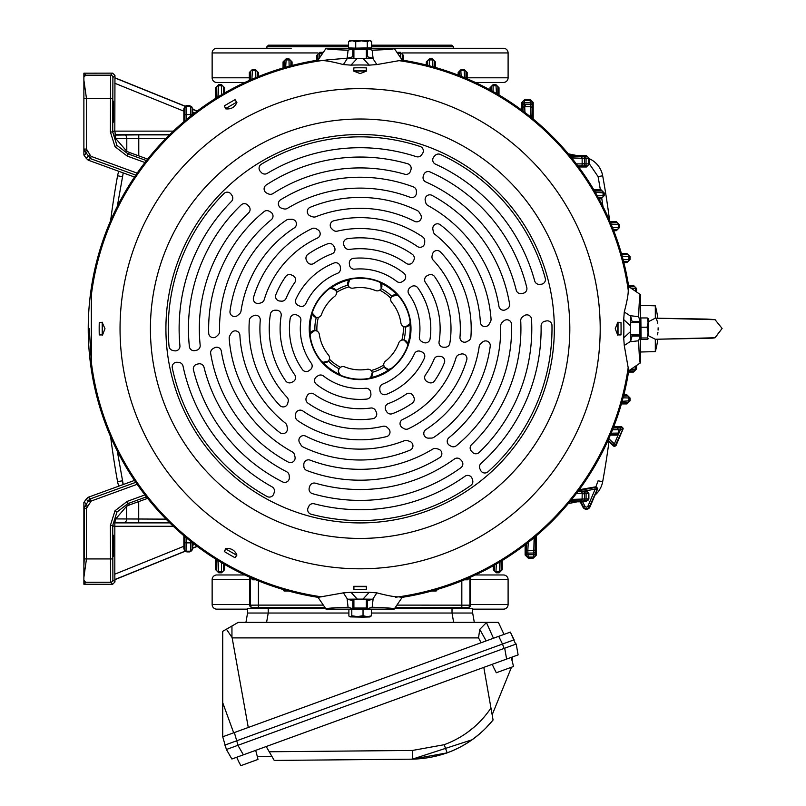 <?xml version="1.0" encoding="UTF-8"?>
<svg xmlns="http://www.w3.org/2000/svg" width="806" height="806" viewBox="0 0 806 806"><rect width="100%" height="100%" fill="white"/><g stroke="black" fill="none" stroke-linecap="round" stroke-linejoin="round"><path stroke-width="1.21" d="M503.448 574.97L475.379 574.97L503.448 574.97A4.665 4.665 0 0 1 508.102 579.635L508.102 604.49A4.665 4.665 0 0 1 503.448 609.155L472.669 609.155M216.794 574.97L244.863 574.97L216.794 574.97A4.665 4.665 0 0 0 212.139 579.635L212.139 604.49A4.665 4.665 0 0 0 216.794 609.155L247.573 609.155M503.448 48.289L394.144 48.289L503.448 48.289A4.665 4.665 0 0 1 508.102 52.944L508.102 77.809A4.665 4.665 0 0 1 503.448 82.464L475.379 82.464M249.346 77.809L212.139 77.809A4.665 4.665 0 0 0 216.794 82.464L244.863 82.464M261.607 48.289L216.794 48.289A4.665 4.665 0 0 0 212.139 52.944L212.139 77.809M453.345 48.289L453.345 46.728L451.783 45.176L371.677 45.176M321.836 60.591L324.556 60.218M325.785 60.057L347.315 58.173M343.376 592.863L350.983 592.299L357.26 599.1L347.507 599.211L343.376 592.863L318.027 597.337A271.894 271.894 0 0 1 318.027 60.107L317.917 54.989L316.778 55.392L319.881 52.289L319.478 57.317M111.067 440.167L111.218 441.275M111.208 441.255L111.309 441.97M429.034 48.289L458.634 48.289M216.794 48.289L291.208 48.289M266.897 48.289L266.897 46.728L268.458 45.176L348.565 45.176M398.406 596.853L395.524 597.246M91.34 362.116L89.275 328.717M112.518 439.069L111.349 442.282M608.893 442.313L608.963 441.799A854.511 854.511 0 0 1 602.676 481.666A854.511 854.511 0 0 0 608.963 441.799M609.175 217.267L608.933 215.474M111.349 215.131L110.634 220.653A854.511 854.511 0 0 1 117.565 175.779A854.511 854.511 0 0 0 110.634 220.653M594.979 495.126A23.303 23.303 0 0 0 602.676 481.666A23.303 23.303 0 0 1 594.979 495.126M602.969 206.457L601.82 198.75M600.389 189.823L598.092 176.615L602.676 175.779A23.303 23.303 0 0 0 589.508 158.792A23.303 23.303 0 0 1 602.676 175.779A854.511 854.511 0 0 1 609.608 220.653A854.511 854.511 0 0 0 602.676 175.779M577.308 155.639A1087.556 1087.556 0 0 0 568.321 153.845A1087.556 1087.556 0 0 1 577.308 155.639M118.845 171.325A23.303 23.303 0 0 0 117.565 175.779A23.303 23.303 0 0 1 118.845 171.325M123.227 172.917L117.273 206.457M117.273 450.977L123.227 484.527L122.149 480.829L117.565 481.666A23.303 23.303 0 0 0 118.845 486.119A23.303 23.303 0 0 1 117.565 481.666A854.511 854.511 0 0 1 110.634 436.792A854.511 854.511 0 0 0 117.565 481.666M568.321 503.589A1087.556 1087.556 0 0 0 577.308 501.795A1087.556 1087.556 0 0 1 568.321 503.589M113.062 122.129L113.062 101.213L113.062 122.129M113.062 556.221L113.062 535.305L113.062 556.221M113.575 556.221L113.575 535.305L113.575 556.221M113.575 122.129L113.575 101.213L113.575 122.129M144.939 162.52L127.257 156.092L115.026 146.702L110.392 132.003L112.719 132.003L114.815 130.532L114.956 75.472L112.628 73.144L83.884 73.195L83.884 80.106L86.464 98.493L86.464 149.08L90.494 155.649L88.237 156.233L86.151 158.208L83.884 155.024L83.884 91.652L83.884 148.737M83.884 80.106L83.884 91.652M137.151 484.305L91.179 501.04L86.464 508.354L83.884 508.697L83.884 502.42L86.151 499.236L88.237 501.211L90.383 498.854L135.781 482.331M83.884 508.697L83.884 584.239L112.628 584.3L114.956 581.962L114.956 579.635L185.068 551.304L183.859 548.765L184.473 549.642L184.574 536.343M110.392 132.003L110.573 75.19A2.327 2.327 45 0 1 112.9 77.527L112.719 132.003L116.941 145.372L128.053 153.896L146.44 160.596M112.628 584.3L110.573 582.244L110.392 525.441L115.026 510.732L127.257 501.352L128.053 503.538L116.941 512.072L112.719 525.441L112.9 579.917L114.956 581.962M86.836 507.488L85.184 505.846L88.237 501.211L90.494 501.795M86.464 508.354L86.464 558.941L84.247 558.941L84.247 508.354L85.184 505.846L83.884 507.075M90.494 155.649L91.179 156.394L90.383 158.591L85.184 151.599L84.247 149.08L86.464 149.08M86.836 149.946L85.184 151.599L83.884 150.369M87.783 506.551L84.358 501.937M84.358 155.498L87.783 150.893M134.491 480.426L88.146 497.292L86.151 499.236M134.491 177.018L88.146 160.152L86.151 158.208M114.815 130.532L115.711 138.521L126.794 151.296L129.857 152.646L128.053 153.896L127.257 156.092M146.44 496.849L128.053 503.538L129.857 504.798L126.623 506.228L115.711 518.913L114.835 522.348L114.815 574.174L183.859 546.287L183.859 548.765M470.432 577.227L470.432 606.041L468.105 608.379L394.849 608.379L472.669 608.379L472.669 613.034L474.311 622.363M397.519 605.115L469.898 605.165A2.327 2.327 149 0 1 467.571 607.502L395.665 607.452M249.81 606.041L250.344 605.165L258.414 605.115L258.414 607.452L252.671 607.502L252.137 608.379L249.81 606.041L249.81 577.227M469.878 577.469L467.54 579.796L466.946 579.202A2.327 2.327 -45 0 0 469.072 577.821M465.868 579.202L467.017 578.718M251.17 577.821A2.327 2.327 45 0 0 253.296 579.202L252.701 579.796L250.364 577.469M253.225 578.718L254.374 579.202M437.587 589.337L436.147 591.01L435.583 589.932M284.659 589.932L284.095 591.01L282.654 589.337M576.361 163.89L589.508 163.88L586.405 166.983L586.899 165.925L577.781 165.784M570.829 156.878L583.423 156.737A1.552 1.088 89.7 0 1 584.511 158.288L584.562 163.588L582.164 163.588L582.164 164.303A1.552 1.552 135 0 1 580.612 165.855L580.612 165.855A1.552 1.552 135 0 0 582.164 164.303L582.134 158.298L571.756 158.026M583.423 156.737L586.899 156.707L586.405 155.639L589.508 158.752L582.134 158.298A1.552 1.552 84.3 0 0 580.582 156.767M532.141 101.949L532.071 108.266A1.552 1.552 -174.4 0 0 530.55 106.714L530.086 99.329L533.199 102.433L530.58 100.387L524.474 100.387L524.948 112.487M530.811 117.082L530.55 106.714L524.535 106.674L525.169 106.674L525.169 104.306L530.55 104.357A1.552 1.098 -179.7 0 1 532.101 105.455M532.071 108.266L531.96 118.019M521.855 102.433L524.968 99.329L524.474 100.387A1.552 1.552 -45 0 0 522.913 101.949L521.855 102.433L521.855 110.16M523.054 111.057L522.983 108.226A1.552 1.552 -45 0 1 524.535 106.674A1.552 1.552 -45 0 0 522.983 108.226L522.953 105.405A1.552 1.098 -0.3 0 1 524.505 104.306L525.169 104.306M218.073 560.553L218.738 572.794L215.635 569.681L216.754 570.114L216.874 559.817M223.413 563.747L223.514 570.114A1.552 1.552 135 0 1 221.962 571.666L218.305 571.666A1.552 1.552 -135 0 1 216.754 570.114M223.514 570.114L224.642 569.681L221.539 572.794L221.529 562.638M192.03 542.055L192.1 549.642L192.795 548.785L189.682 551.898L190.538 551.193L190.468 541.189M496.355 564.019L495.952 571.655L499.599 571.666L502.279 569.681L499.176 572.794L499.811 561.983M501.04 561.238L501.161 570.114M494.4 570.104A1.552 1.552 -135 0 0 495.952 571.655L496.375 572.794L493.272 569.681L494.4 570.104L494.491 565.087M186.126 537.642L186.035 551.193L186.891 551.898L185.068 551.304M496.526 93.516L495.912 84.65L499.015 87.753L497.886 87.33L497.786 94.252M491.217 90.514L491.146 87.34A1.552 1.552 -45 0 1 492.698 85.789L496.335 85.779A1.552 1.552 45 0 1 497.886 87.33M491.146 87.34L490.008 87.753L493.111 84.65L493.04 91.531M464.599 77.708L464.065 69.387L467.168 72.49L466.029 72.077L465.939 78.263M461.143 76.288L460.851 70.525L458.161 72.49L461.264 69.387L460.851 70.525L464.478 70.525A1.552 1.552 45 0 1 466.029 72.077M459.37 75.593L459.299 72.077M432.681 66.686L432.207 58.778L435.321 61.891L434.182 61.478L434.091 67.079M427.523 65.316L427.452 61.478L426.303 61.891L429.417 58.778L429.235 65.76M400.763 57.317L400.36 52.289L403.463 55.392L402.325 54.989L402.234 60.107M289.132 66.253L288.961 58.778L292.074 61.891L290.926 61.478L290.845 65.8M284.296 67.613L284.196 61.468L283.057 61.891L286.17 58.778L285.687 67.21M255.341 77.829L255.25 69.387L258.353 72.49L257.225 72.077L257.134 77.084M250.585 79.865L250.475 72.066A1.552 1.552 -45 0 1 252.026 70.515L255.663 70.525A1.552 1.552 45 0 1 257.225 72.077M250.475 72.066L249.346 72.49L252.449 69.387L251.885 79.3M221.529 94.806L221.539 84.65L224.642 87.753L223.514 87.33L223.413 93.698M216.874 97.627L216.754 87.32A1.552 1.552 -45 0 1 218.305 85.768L221.962 85.779A1.552 1.552 45 0 1 223.514 87.33M216.754 87.32L215.635 87.753L218.738 84.65L218.073 96.881M190.468 116.255L190.538 106.241L189.682 105.546L192.795 108.649L192.1 107.792L192.03 115.379M192.1 107.792A1.552 1.552 45 0 0 190.538 106.241L186.035 106.241L183.859 108.679L185.068 106.13L186.891 105.546L186.035 106.241L186.126 119.792M631.521 369.36L636.549 368.957L633.445 372.07L635.41 369.37L635.41 366.921M628.73 286.604L633.859 286.513L633.445 285.374L636.549 288.477L631.521 288.074M623.078 259.613L630.06 259.431L626.957 262.534L627.36 261.386L623.522 261.315M621.758 254.756L627.37 254.666L626.957 253.527L630.06 256.63L622.151 256.157M612.55 227.705L619.451 227.574L616.348 230.687L616.761 229.549L613.255 229.468M610.575 222.909L616.761 222.809A1.552 1.552 45 0 1 618.323 224.36L618.313 227.987A1.552 1.552 135 0 1 616.761 229.549M616.761 222.809L616.348 221.67L619.451 224.783L611.139 224.239M597.306 195.798L604.188 195.727L601.085 198.83L601.498 197.702L598.324 197.631M594.586 191.052L601.508 190.951A1.552 1.552 45 0 1 603.059 192.503L603.059 196.14A1.552 1.552 135 0 1 601.498 197.702M601.508 190.951L601.085 189.823L604.188 192.926L595.322 192.312M623.522 396.129L627.36 396.048L626.957 394.91L630.06 398.013L623.078 397.832M622.151 401.277L630.06 400.814L626.957 403.917L627.37 402.778L621.758 402.688M595.251 465.233L594.193 467.047M571.756 499.408L588.884 498.843L586.556 501.171L570.829 500.556M586.899 500.738A1.552 1.552 135 0 0 588.451 499.186L588.451 493.07L586.556 491.086L588.884 493.413L584.531 493.101L584.531 493.766L582.164 493.766L582.123 499.146A1.552 1.552 95.6 0 1 580.582 500.667M526.207 553.581L526.247 549.208A1.552 1.552 10.4 0 0 527.809 550.76L528.222 558.105L525.119 555.002L526.177 555.495L526.207 553.581A1.552 1.098 0.3 0 0 527.759 554.679L533.824 554.679L533.834 550.659A1.552 1.552 -3.5 0 0 535.335 549.108L535.396 555.495L536.464 555.002L533.35 558.105L533.824 554.679A1.552 1.098 -0.3 0 0 535.375 553.581M535.214 536.725L535.335 549.108M528.273 542.378L527.809 550.76L533.834 550.659L534.106 537.652M616.761 434.635L618.827 432.812L616.499 435.139L616.761 434.635L610.575 434.535M611.139 433.205L618.323 433.074L618.313 429.447L616.509 427.371L618.827 429.709L612.55 429.739M613.255 427.966L616.761 427.895M583.433 491.549A1.552 1.098 -90.3 0 1 584.531 493.101L582.164 493.141A1.552 1.552 -135 0 0 580.612 491.579L586.899 491.519M577.781 491.65L580.612 491.579A1.552 1.552 -135 0 1 582.164 493.141L582.164 493.766L582.164 493.141L576.361 493.544M115.711 518.913L166.046 519.135M166.046 138.3L115.711 138.521M613.719 426.757L621.658 426.757L623.209 428.308L615.804 444.479A1.552 1.552 168 0 1 613.316 445.013L608.117 440.167M607.855 440.761L613.537 446.071L614.605 446.484L616.036 445.537L623.088 428.913M616.036 445.537L615.804 444.479L614.374 443.874L613.316 445.013L613.537 446.071M616.509 427.371L620.721 427.371A1.552 1.552 -123.5 0 1 622.151 429.538L618.696 428.923M579.202 489.736L595.916 486.794L597.74 488.325L589.418 506.662A3.264 3.264 0 0 1 583.494 506.873L580.592 501.181L582.335 501.171L584.884 506.168A1.713 1.713 0 0 0 587.987 506.057L595.171 489.131L584.088 491.086L578.214 491.076M578.678 490.461L594.899 487.6A1.552 1.552 -128.5 0 1 596.601 489.736L595.171 489.131L594.899 487.6L595.916 486.794M185.007 551.183L114.865 579.524L114.815 574.174M183.859 108.679L183.859 121.696M463.541 579.786L467.54 579.796M252.701 579.796L256.701 579.786M584.531 493.766L584.481 499.146A1.552 1.098 90.3 0 1 583.383 500.707M535.365 551.898A1.552 1.098 -0.3 0 1 533.814 552.997L527.769 553.118A1.552 1.098 0.3 0 1 526.207 552.019M114.835 135.086L138.773 134.884L138.773 155.87L129.857 152.646M129.857 504.798L147.629 498.35M192.664 114.512L192.725 109.404L197.057 111.147M197.057 546.287L192.725 548.04L192.664 542.922M627.37 254.666A1.552 1.552 45 0 1 628.922 256.217L628.922 259.834A1.552 1.552 135 0 1 627.36 261.386M627.36 396.048A1.552 1.552 45 0 1 628.922 397.6L628.922 401.227A1.552 1.552 135 0 1 627.37 402.778M284.196 61.468A1.552 1.552 -45 0 1 285.747 59.916L289.374 59.926A1.552 1.552 45 0 1 290.926 61.478M427.452 61.478A1.552 1.552 -45 0 1 429.004 59.926L432.62 59.916A1.552 1.552 45 0 1 434.182 61.478M286.362 590.415L284.679 590.415A1.552 1.552 45 0 1 283.279 589.529M436.963 589.529A1.552 1.552 -45 0 1 435.562 590.415L433.88 590.415M595.402 465.314L595.563 464.699M588.884 493.413L588.884 498.843M586.556 501.171L582.335 501.171M584.088 491.086L586.556 491.086M597.609 488.93L589.982 506.903A3.889 3.889 0 0 1 582.95 507.155L580.219 501.795L569.812 501.795M580.592 501.181L580.219 501.795M138.773 155.87L147.629 159.094M192.795 108.649L192.725 109.404M192.795 109.253L197.208 111.037M192.725 548.04L192.795 548.785M197.208 546.397L192.795 548.181M114.956 77.809L185.068 106.13M183.859 546.287L183.859 535.738M186.891 105.546L189.682 105.546M189.682 551.898L186.891 551.898M431.754 591.01L436.147 591.01M284.095 591.01L288.488 591.01M245.931 622.363L247.573 613.034L247.573 608.379L325.392 608.379L252.137 608.379M533.35 558.105L528.222 558.105M589.508 158.752L589.508 163.88M524.968 99.329L530.086 99.329M610.323 435.139L616.499 435.139M630.06 398.013L630.06 400.814M623.834 394.91L626.957 394.91M626.957 403.917L621.406 403.917M636.549 366.166L636.549 368.957M633.445 372.07L628.539 372.07M319.881 52.289L322.682 52.289M316.778 60.309L316.778 55.392M286.17 58.778L288.961 58.778M283.057 67.976L283.057 61.891M292.074 61.891L292.074 65.477M499.176 572.794L496.375 572.794M502.279 560.482L502.279 569.681M493.272 569.681L493.272 565.782M221.539 572.794L218.738 572.794M224.642 564.452L224.642 569.681M215.635 569.681L215.635 559.042M218.738 84.65L221.539 84.65M215.635 98.403L215.635 87.753M224.642 87.753L224.642 92.982M252.449 69.387L255.25 69.387M249.346 80.419L249.346 72.49M258.353 72.49L258.353 76.59M533.199 102.433L533.199 119.026M569.812 155.639L586.405 155.639M586.405 166.983L578.678 166.983M461.264 69.387L464.065 69.387M458.161 75.119L458.161 72.49M467.168 72.49L467.168 78.787M536.464 535.668L536.464 555.002M525.119 555.002L525.119 544.826M429.417 58.778L432.207 58.778M426.303 65.004L426.303 61.891M435.321 61.891L435.321 67.432M397.56 52.289L400.36 52.289M403.463 55.392L403.463 60.309M493.111 84.65L495.912 84.65M499.015 87.753L499.015 94.987M490.008 89.859L490.008 87.753M604.188 192.926L604.188 195.727M601.085 198.83L598.979 198.83M593.861 189.823L601.085 189.823M619.451 224.783L619.451 227.574M616.348 230.687L613.719 230.687M610.051 221.67L616.348 221.67M630.06 256.63L630.06 259.431M621.406 253.527L626.957 253.527M626.957 262.534L623.834 262.534M636.549 288.477L636.549 291.278M628.539 285.374L633.445 285.374M618.827 432.812L618.827 429.709M83.884 580.189L85.607 582.244L84.378 584.3M112.719 558.941L86.464 558.941L83.884 577.338M84.378 73.144L85.607 75.19L83.915 77.205A2.327 1.985 -135.9 0 0 83.884 77.195M83.884 75.986L83.965 75.875A2.327 2.327 0 0 1 85.607 75.19L110.573 75.19L112.628 73.144M714.912 337.795L722.116 328.445L715.033 319.67M706.509 319.075L657.777 318.229A85.92 85.92 0 0 0 655.318 305.817L655.318 318.169L648.467 321.695M711.94 338.177L657.777 339.215A85.92 85.92 0 0 1 655.318 351.618L655.318 339.266L715.113 337.754L722.116 328.445M656.396 319.025L657.303 321.372M657.353 321.554L657.736 323.508M658.099 327.79L658.109 328.505M658.099 329.231L658.079 330.097M657.938 332.304L657.585 334.812M648.467 335.749L655.318 339.266M392.794 295.47A4.665 4.665 0 0 0 391.776 296.366L397.277 295.137L398.91 296.396A4.665 4.665 0 0 0 392.905 295.399M348.394 286.07A4.665 4.665 0 0 0 353.109 288.145A41.177 41.177 0 0 1 375.505 290.533A4.665 4.665 0 0 0 379.717 290.16L381.208 288.669A45.267 45.267 0 0 1 391.776 296.366A4.665 4.665 0 0 0 391.484 296.749M391.192 297.233A4.665 4.665 0 0 0 391.746 302.361A41.177 41.177 0 0 1 400.884 322.944A4.665 4.665 0 0 0 403.786 326.632M404.138 326.752A4.665 4.665 0 0 0 405.358 326.954A45.267 45.267 0 0 1 403.967 339.961L401.862 340.061A4.665 4.665 0 0 0 398.758 342.933A41.177 41.177 0 0 1 385.5 361.138A4.665 4.665 0 0 0 383.878 366.025M405.499 326.954A4.665 4.665 0 0 0 410.113 321.644L409.942 323.7L405.499 326.954L403.312 326.41A43.252 43.252 0 0 1 401.862 340.061A4.665 4.665 0 0 1 402.929 339.89M317.131 317.554A4.665 4.665 0 0 0 321.483 314.501A41.177 41.177 0 0 1 334.742 296.306A4.665 4.665 0 0 0 336.525 292.467L335.971 290.432A45.267 45.267 0 0 1 347.93 285.123L349.623 279.753L351.527 278.967A4.665 4.665 0 0 0 348.121 285.576M391.776 296.366L390.809 298.24A43.252 43.252 0 0 0 379.717 290.16A4.665 4.665 0 0 0 380.14 289.858M381.208 288.669A4.665 4.665 0 0 0 378.991 281.888L380.684 283.057L381.208 288.669M329.05 360.201A4.665 4.665 0 0 0 328.495 355.073A41.177 41.177 0 0 1 319.357 334.49A4.665 4.665 0 0 0 316.929 331.024L314.884 330.48A45.267 45.267 0 0 1 316.274 317.483L312.466 313.333L312.728 311.287A4.665 4.665 0 0 0 316.758 317.544M347.93 285.123L349.069 286.896A43.252 43.252 0 0 0 336.525 292.467A4.665 4.665 0 0 0 336.364 291.409M335.971 290.432A4.665 4.665 0 0 0 328.999 288.961L330.863 288.085L335.971 290.432M327.448 361.965A4.665 4.665 0 0 0 328.465 361.078L322.964 362.297L321.332 361.048A4.665 4.665 0 0 0 325.946 362.599M325.967 362.599A4.665 4.665 0 0 0 327.337 362.045M371.848 371.375A4.665 4.665 0 0 0 367.133 369.289A41.177 41.177 0 0 1 344.736 366.911A4.665 4.665 0 0 0 340.525 367.284L339.034 368.775A45.267 45.267 0 0 1 328.465 361.078A4.665 4.665 0 0 0 328.757 360.685M316.274 317.483L318.38 317.383A43.252 43.252 0 0 0 316.929 331.024A4.665 4.665 0 0 0 316.456 330.813M316.103 330.692A4.665 4.665 0 0 0 310.129 335.8L310.3 333.744L314.884 330.48M372.312 372.312L371.173 370.538A43.252 43.252 0 0 0 383.716 364.977L384.271 367.012A45.267 45.267 0 0 1 372.312 372.312L370.619 377.682L368.715 378.477A4.665 4.665 0 0 0 372.13 371.858M328.465 361.078L329.432 359.204A43.252 43.252 0 0 0 340.525 367.284A4.665 4.665 0 0 0 340.102 367.576M339.034 368.775A4.665 4.665 0 0 0 341.25 375.556L339.558 374.377L338.329 371.234L339.034 368.775M403.967 339.961L407.776 344.102L407.514 346.147A4.665 4.665 0 0 0 406.556 341.371M406.536 341.351A4.665 4.665 0 0 0 403.484 339.89M384.271 367.012A4.665 4.665 0 0 0 391.253 368.473L388.371 369.47L384.271 367.012M389.379 369.36A50.073 50.073 0 0 1 370.619 377.682M339.558 374.377A50.073 50.073 0 0 1 322.964 362.297M310.3 333.744A50.073 50.073 0 0 1 312.466 313.333M330.863 288.085A50.073 50.073 0 0 1 349.623 279.753M409.942 323.7A50.073 50.073 0 0 1 407.776 344.102M380.684 283.057A50.073 50.073 0 0 1 397.277 295.137M360.121 277.838A50.879 50.879 0 0 1 411 328.717A50.879 50.879 0 0 1 360.121 379.606A50.879 50.879 0 0 1 309.242 328.717A50.879 50.879 0 0 1 360.121 277.838M368.715 378.477A50.496 50.496 0 0 1 341.25 375.556M407.514 346.147A50.496 50.496 0 0 1 391.253 368.473M398.91 296.396A50.496 50.496 0 0 1 410.113 321.644M351.527 278.967A50.496 50.496 0 0 1 378.991 281.888M224.31 105.908L225.73 108.85C231.05 109.435 234.778 107.289 236.904 102.402L235.07 99.692L236.551 102.261L225.781 108.478L224.31 105.908A260.942 260.942 0 0 1 235.07 99.692M353.905 67.855L353.673 71.049L360.121 73.598L366.579 71.049L353.673 71.049L353.905 67.855A260.942 260.942 0 0 1 366.337 67.855L366.337 70.817L353.905 70.817M366.337 67.855L366.569 71.059M102.211 322.501L104.992 328.717L102.453 335.175L102.453 322.269L99.249 322.501L102.211 322.501L102.211 334.933L99.249 334.933A260.942 260.942 0 0 1 99.249 322.501M99.249 334.933L102.211 334.933M353.673 586.325L366.569 586.325L353.673 586.325L353.905 589.589L353.905 586.627L366.337 586.627L366.337 589.589A260.942 260.942 0 0 1 353.905 589.589M235.07 557.742L236.904 555.042C234.758 550.135 231.03 547.989 225.73 548.584L224.31 551.526L225.781 548.967L236.551 555.183L235.07 557.742A260.942 260.942 0 0 1 224.31 551.526M620.993 322.501L617.789 322.269L617.728 335.175L615.25 328.717L617.789 322.269L620.993 322.501A260.942 260.942 0 0 1 620.993 334.933L618.031 334.933L618.031 322.501M618.031 334.933L620.993 334.933M366.337 589.589L366.337 586.627M236.551 555.183L225.781 548.967M225.781 108.478L236.551 102.261M630.504 331.578L630.604 341.331L624.267 345.462L623.703 337.865L630.504 331.578L630.504 325.866L623.703 319.579L624.267 311.982L630.604 316.103L630.504 325.866M350.983 65.135L343.376 64.571L347.507 58.233L357.26 58.334L350.983 65.135A263.743 263.743 0 0 1 369.269 65.135L362.982 58.334L372.735 58.233L376.865 64.571L369.269 65.135M369.269 592.299L376.865 592.863L372.735 599.211L362.982 599.1L369.269 592.299A263.743 263.743 0 0 1 350.983 592.299M91.34 369.722L91.34 287.722M362.982 58.334L357.26 58.334M372.735 58.233L366.337 56.45M353.905 56.45L347.507 58.233M352.323 48.914L348.071 50.184L347.164 58.223M373.077 58.223L372.171 50.184C388.532 49.629 395.857 48.995 394.144 48.289L369.128 48.289M367.919 48.914L372.171 50.184M366.337 600.984L372.735 599.211M357.26 599.1L362.982 599.1M347.507 599.211L353.905 600.984M367.919 608.53L372.171 607.25L373.077 599.221M347.164 599.221L348.071 607.25C331.709 607.815 324.385 608.439 326.108 609.155L351.114 609.155M352.323 608.53L348.071 607.25M351.114 48.289L326.108 48.289C324.395 48.995 331.709 49.629 348.071 50.184M369.128 609.155L394.144 609.155C395.847 608.439 388.532 607.805 372.171 607.25M326.108 48.289L318.027 60.107L321.624 60.591C325.553 60.47 332.807 61.79 343.376 64.571M394.144 609.155L402.214 597.337L398.617 596.843C394.688 596.974 387.434 595.644 376.865 592.863M632.388 322.501L630.604 316.103M630.604 341.331L632.388 334.933M639.934 320.919L638.654 316.667L630.624 315.761M630.624 341.684L638.654 340.777C639.208 357.139 639.843 364.453 640.558 362.74L640.558 337.734M639.934 336.525L638.654 340.777M640.558 319.71L640.558 294.704C639.843 292.991 639.208 300.316 638.654 316.667M640.558 294.704L628.73 286.624L628.247 290.22C628.368 294.15 627.048 301.404 624.267 311.982M623.703 337.865A263.743 263.743 0 0 0 623.703 319.579M624.267 345.462L628.73 370.81A271.894 271.894 0 0 1 402.214 597.337M628.73 370.81L640.558 362.74M376.865 64.571L402.214 60.107A271.894 271.894 0 0 1 628.73 286.624M402.214 60.107L394.144 48.289M318.027 597.337L326.108 609.155M272.962 193.591A160.807 160.807 0 0 1 404.763 174.237A4.665 4.665 0 0 0 410.516 171.094A66.807 66.807 0 0 1 410.949 169.703A4.665 4.665 0 0 0 407.806 163.799A171.678 171.678 0 0 0 266.212 185.007A4.665 4.665 0 0 0 266.826 193.148L268.499 193.914A4.665 4.665 0 0 0 272.962 193.591M286.674 471.772A160.807 160.807 0 0 1 204.019 367.304A4.665 4.665 0 0 0 198.407 363.889A66.807 66.807 0 0 1 196.996 364.211A4.665 4.665 0 0 0 193.45 369.883A171.678 171.678 0 0 0 282.614 481.907A4.665 4.665 0 0 0 289.354 477.303L289.183 475.469A4.665 4.665 0 0 0 286.674 471.772M267.189 173.401A180.997 180.997 0 0 1 416.299 156.656A4.665 4.665 0 0 0 421.598 154.853A54.435 54.435 0 0 1 422.455 153.634A4.665 4.665 0 0 0 420.138 146.47A191.878 191.878 0 0 0 261.325 164.233A4.665 4.665 0 0 0 260.378 171.466A18.649 18.649 0 0 1 261.235 172.413A4.665 4.665 0 0 0 267.189 173.401M223.947 193.541A191.878 191.878 0 0 0 169.048 346.298A4.665 4.665 0 0 0 172.585 350.398A43.504 43.504 0 0 0 174.368 350.791A4.665 4.665 0 0 0 179.929 345.784A180.997 180.997 0 0 1 231.453 201.419A4.665 4.665 0 0 0 231.906 195.405A18.649 18.649 0 0 1 231.201 194.347A4.665 4.665 0 0 0 223.947 193.541M272.075 486.864A180.997 180.997 0 0 1 183.022 366.095A4.665 4.665 0 0 0 178.811 362.418A54.435 54.435 0 0 1 177.32 362.277A4.665 4.665 0 0 0 172.282 367.868A191.878 191.878 0 0 0 267.068 496.516A4.665 4.665 0 0 0 273.808 493.715A18.649 18.649 0 0 1 274.201 492.516A4.665 4.665 0 0 0 272.075 486.864M311.146 514.238A191.878 191.878 0 0 0 470.875 485.403A4.665 4.665 0 0 0 472.659 480.295A43.504 43.504 0 0 0 472.115 478.552A4.665 4.665 0 0 0 464.991 476.245A180.997 180.997 0 0 1 314.209 503.8A4.665 4.665 0 0 0 308.769 506.41A18.649 18.649 0 0 1 308.214 507.548A4.665 4.665 0 0 0 311.146 514.238M541.098 325.896A180.997 180.997 0 0 1 481.041 463.4A4.665 4.665 0 0 0 479.953 468.891A54.435 54.435 0 0 1 480.588 470.251A4.665 4.665 0 0 0 487.942 471.822A191.878 191.878 0 0 0 551.969 325.412A4.665 4.665 0 0 0 546.176 320.969A18.649 18.649 0 0 1 544.937 321.231A4.665 4.665 0 0 0 541.098 325.896M545.279 278.372A191.878 191.878 0 0 0 440.439 154.46A4.665 4.665 0 0 0 435.119 155.467A43.504 43.504 0 0 0 433.88 156.817A4.665 4.665 0 0 0 435.442 164.132A180.997 180.997 0 0 1 534.7 280.941A4.665 4.665 0 0 0 539.677 284.347A18.649 18.649 0 0 1 540.947 284.256A4.665 4.665 0 0 0 545.279 278.372M520.726 320.798A160.807 160.807 0 0 1 471.591 444.62A4.665 4.665 0 0 0 471.429 451.179A66.807 66.807 0 0 1 472.417 452.247A4.665 4.665 0 0 0 479.107 452.478A171.678 171.678 0 0 0 531.537 319.247A4.665 4.665 0 0 0 524.182 315.71L522.681 316.778A4.665 4.665 0 0 0 520.726 320.798M313.967 263.361A80.016 80.016 0 0 1 331.971 253.819A4.665 4.665 0 0 0 334.409 247.2A48.159 48.159 0 0 0 333.533 245.689A4.665 4.665 0 0 0 327.891 243.734A90.887 90.887 0 0 0 307.922 254.313A4.665 4.665 0 0 0 306.502 260.358A10.871 10.871 0 0 1 306.985 261.346A4.665 4.665 0 0 0 313.967 263.361M285.717 276.518A4.665 4.665 0 0 1 291.752 275.108A10.871 10.871 0 0 0 292.749 275.581A4.665 4.665 0 0 1 294.754 282.574A80.016 80.016 0 0 0 286.12 298.291A4.665 4.665 0 0 1 281.365 301.162A57.488 57.488 0 0 0 279.863 301.041A4.665 4.665 0 0 1 275.864 294.643A90.887 90.887 0 0 1 285.717 276.518M406.274 394.084A80.016 80.016 0 0 1 388.27 403.615A4.665 4.665 0 0 0 385.832 410.244A48.159 48.159 0 0 0 386.709 411.755A4.665 4.665 0 0 0 392.351 413.7A90.887 90.887 0 0 0 412.319 403.121A4.665 4.665 0 0 0 413.74 397.086A10.871 10.871 0 0 1 413.256 396.089A4.665 4.665 0 0 0 406.274 394.084M434.525 380.916A4.665 4.665 0 0 1 428.49 382.336A10.871 10.871 0 0 0 427.492 381.853A4.665 4.665 0 0 1 425.487 374.871A80.016 80.016 0 0 0 434.122 359.144A4.665 4.665 0 0 1 438.877 356.272A57.488 57.488 0 0 0 440.378 356.403A4.665 4.665 0 0 1 444.378 362.801A90.887 90.887 0 0 1 434.525 380.916M294.754 374.871A4.665 4.665 0 0 1 292.749 381.853A10.871 10.871 0 0 0 291.752 382.336A4.665 4.665 0 0 1 285.717 380.916A90.887 90.887 0 0 1 270.413 314.139A4.665 4.665 0 0 1 274.917 310.229A48.159 48.159 0 0 1 276.66 310.229A4.665 4.665 0 0 1 281.183 315.65A80.016 80.016 0 0 0 294.754 374.871M307.922 403.121A4.665 4.665 0 0 1 306.502 397.086A10.871 10.871 0 0 0 306.985 396.089A4.665 4.665 0 0 1 313.967 394.084A80.016 80.016 0 0 0 370.77 408.017A4.665 4.665 0 0 1 375.636 410.707A57.488 57.488 0 0 0 376.281 412.068A4.665 4.665 0 0 1 372.735 418.727A90.887 90.887 0 0 1 307.922 403.121M425.487 282.574A4.665 4.665 0 0 1 427.492 275.581A10.871 10.871 0 0 0 428.49 275.108A4.665 4.665 0 0 1 434.525 276.518A90.887 90.887 0 0 1 449.829 343.296A4.665 4.665 0 0 1 445.325 347.215A48.159 48.159 0 0 1 444.388 347.215A48.159 48.159 0 0 1 443.582 347.215A4.665 4.665 0 0 1 439.058 341.794A80.016 80.016 0 0 0 425.487 282.574M412.319 254.313A4.665 4.665 0 0 1 413.74 260.358A10.871 10.871 0 0 0 413.256 261.346A4.665 4.665 0 0 1 406.274 263.361A80.016 80.016 0 0 0 349.472 249.417A4.665 4.665 0 0 1 344.605 246.737A57.488 57.488 0 0 0 343.961 245.367A4.665 4.665 0 0 1 347.507 238.707A90.887 90.887 0 0 1 412.319 254.313M317.514 238.012A4.665 4.665 0 0 0 318.027 229.861A48.159 48.159 0 0 0 316.254 228.793A4.665 4.665 0 0 0 311.912 228.642A111.087 111.087 0 0 0 253.497 297.555A4.665 4.665 0 0 0 259.31 303.328A57.488 57.488 0 0 1 260.953 302.865A4.665 4.665 0 0 0 264.197 299.711A100.206 100.206 0 0 1 317.514 238.012M402.728 419.422A4.665 4.665 0 0 0 402.214 427.583A48.159 48.159 0 0 0 403.987 428.641A4.665 4.665 0 0 0 408.33 428.802A111.087 111.087 0 0 0 466.745 359.879A4.665 4.665 0 0 0 460.931 354.106A57.488 57.488 0 0 1 459.299 354.569A4.665 4.665 0 0 0 456.045 357.723A100.206 100.206 0 0 1 402.728 419.422M424.369 358.217A4.665 4.665 0 0 0 421.951 351.98A57.488 57.488 0 0 1 420.631 351.406A4.665 4.665 0 0 0 414.465 353.703A59.815 59.815 0 0 1 382.709 384.109A4.665 4.665 0 0 0 379.807 388.593A48.159 48.159 0 0 0 379.908 390.406A4.665 4.665 0 0 0 386.286 394.386A70.686 70.686 0 0 0 424.369 358.217M511.538 324.284A4.665 4.665 0 0 0 503.75 320.969A51.272 51.272 0 0 0 502.078 322.551A4.665 4.665 0 0 0 500.697 325.956A140.607 140.607 0 0 1 448.942 437.718A4.665 4.665 0 0 0 449.657 445.436A57.488 57.488 0 0 1 451.007 446.181A4.665 4.665 0 0 0 456.297 445.748A151.478 151.478 0 0 0 511.538 324.284M425.89 429.578A4.665 4.665 0 0 0 428.631 438.142A54.375 54.375 0 0 1 431.281 438.091A4.665 4.665 0 0 0 433.93 437.285A131.287 131.287 0 0 0 490.239 346.177A4.665 4.665 0 0 0 482.532 342.066A57.488 57.488 0 0 1 480.88 343.477A4.665 4.665 0 0 0 479.227 346.389A120.406 120.406 0 0 1 425.89 429.578M366.7 399.101A4.665 4.665 0 0 0 370.891 393.892A57.488 57.488 0 0 1 370.73 392.462A4.665 4.665 0 0 0 365.662 388.28A59.815 59.815 0 0 1 323.448 375.979A4.665 4.665 0 0 0 318.118 375.707A48.159 48.159 0 0 0 316.597 376.704A4.665 4.665 0 0 0 316.325 384.21A70.686 70.686 0 0 0 366.7 399.101M387.313 427.533A4.665 4.665 0 0 0 382.961 426.293A100.206 100.206 0 0 1 302.875 410.969A4.665 4.665 0 0 0 295.55 414.606A48.159 48.159 0 0 0 295.51 416.672A4.665 4.665 0 0 0 297.545 420.51A111.087 111.087 0 0 0 386.447 436.64A4.665 4.665 0 0 0 388.542 428.721A57.488 57.488 0 0 1 387.313 427.533M439.663 457.637A4.665 4.665 0 0 0 438.645 449.234A51.272 51.272 0 0 0 436.439 448.579A4.665 4.665 0 0 0 432.802 449.083A140.607 140.607 0 0 1 310.129 460.135A4.665 4.665 0 0 0 303.812 464.619A57.488 57.488 0 0 1 303.832 466.16A4.665 4.665 0 0 0 306.854 470.523A151.478 151.478 0 0 0 439.663 457.637M305.655 436.106A4.665 4.665 0 0 0 299.61 442.756A54.375 54.375 0 0 1 300.981 445.033A4.665 4.665 0 0 0 303.006 446.927A131.287 131.287 0 0 0 410.063 450.131A4.665 4.665 0 0 0 409.77 441.396A57.488 57.488 0 0 1 407.725 440.67A4.665 4.665 0 0 0 404.37 440.701A120.406 120.406 0 0 1 305.655 436.106M312.436 493.645A171.678 171.678 0 0 0 460.931 467.682A4.665 4.665 0 0 0 461.667 460.81A52.823 52.823 0 0 0 460.508 459.551A4.665 4.665 0 0 0 454.403 458.987A160.807 160.807 0 0 1 315.478 483.207A4.665 4.665 0 0 0 309.726 486.35A66.807 66.807 0 0 1 309.292 487.741A4.665 4.665 0 0 0 312.436 493.645M302.452 369.611A4.665 4.665 0 0 0 309.061 370.629A57.488 57.488 0 0 1 310.219 369.783A4.665 4.665 0 0 0 311.307 363.294A59.815 59.815 0 0 1 300.86 320.587A4.665 4.665 0 0 0 298.432 315.841A48.159 48.159 0 0 0 296.81 315.015A4.665 4.665 0 0 0 290.17 318.541A70.686 70.686 0 0 0 302.452 369.611M288.145 401.68A4.665 4.665 0 0 0 287.037 397.287A100.206 100.206 0 0 1 260.267 320.264A4.665 4.665 0 0 0 253.457 315.74A48.159 48.159 0 0 0 251.653 316.748A4.665 4.665 0 0 0 249.346 320.425A111.087 111.087 0 0 0 279.823 405.478A4.665 4.665 0 0 0 287.732 403.332A57.488 57.488 0 0 1 288.145 401.68M288.246 462.07A4.665 4.665 0 0 0 295.016 456.982A51.272 51.272 0 0 0 294.482 454.735A4.665 4.665 0 0 0 292.225 451.844A140.607 140.607 0 0 1 221.318 351.134A4.665 4.665 0 0 0 214.275 347.9A57.488 57.488 0 0 1 212.945 348.696A4.665 4.665 0 0 0 210.678 353.491A151.478 151.478 0 0 0 288.246 462.07M239.886 335.246A4.665 4.665 0 0 0 231.11 333.341A54.375 54.375 0 0 1 229.821 335.659A4.665 4.665 0 0 0 229.196 338.359A131.287 131.287 0 0 0 279.944 432.681A4.665 4.665 0 0 0 287.359 428.057A57.488 57.488 0 0 1 286.966 425.921A4.665 4.665 0 0 0 285.264 423.029A120.406 120.406 0 0 1 239.886 335.246M295.883 299.228A4.665 4.665 0 0 0 298.291 305.454A57.488 57.488 0 0 1 299.61 306.038A4.665 4.665 0 0 0 305.776 303.741A59.815 59.815 0 0 1 337.533 273.335A4.665 4.665 0 0 0 340.434 268.851A48.159 48.159 0 0 0 340.334 267.038A4.665 4.665 0 0 0 333.956 263.048A70.686 70.686 0 0 0 295.883 299.228M208.704 333.15A4.665 4.665 0 0 0 216.492 336.465A51.272 51.272 0 0 0 218.164 334.883A4.665 4.665 0 0 0 219.544 331.478A140.607 140.607 0 0 1 271.3 219.716A4.665 4.665 0 0 0 270.584 212.008A57.488 57.488 0 0 1 269.234 211.253A4.665 4.665 0 0 0 263.945 211.686A151.478 151.478 0 0 0 208.704 333.15M294.351 227.856A4.665 4.665 0 0 0 291.611 219.303A54.375 54.375 0 0 1 288.961 219.343A4.665 4.665 0 0 0 286.311 220.149A131.287 131.287 0 0 0 230.002 311.267A4.665 4.665 0 0 0 237.72 315.378A57.488 57.488 0 0 1 239.362 313.967A4.665 4.665 0 0 0 241.014 311.045A120.406 120.406 0 0 1 294.351 227.856M241.135 204.956A171.678 171.678 0 0 0 189.37 346.54A4.665 4.665 0 0 0 194.951 350.62A52.823 52.823 0 0 0 196.624 350.247A4.665 4.665 0 0 0 200.17 345.23A160.807 160.807 0 0 1 248.651 212.824A4.665 4.665 0 0 0 248.812 206.255A66.807 66.807 0 0 1 247.825 205.187A4.665 4.665 0 0 0 241.135 204.956M353.542 258.333A4.665 4.665 0 0 0 349.351 263.542A57.488 57.488 0 0 1 349.512 264.973A4.665 4.665 0 0 0 354.58 269.164A59.815 59.815 0 0 1 396.794 281.465A4.665 4.665 0 0 0 402.123 281.737A48.159 48.159 0 0 0 403.645 280.74A4.665 4.665 0 0 0 403.917 273.224A70.686 70.686 0 0 0 353.542 258.333M332.928 229.901A4.665 4.665 0 0 0 337.281 231.151A100.206 100.206 0 0 1 417.367 246.475A4.665 4.665 0 0 0 424.691 242.828A48.159 48.159 0 0 0 424.732 240.772A4.665 4.665 0 0 0 422.697 236.934A111.087 111.087 0 0 0 333.795 220.794A4.665 4.665 0 0 0 331.699 228.723A57.488 57.488 0 0 1 332.928 229.901M280.579 199.807A4.665 4.665 0 0 0 281.596 208.21A51.272 51.272 0 0 0 283.803 208.865A4.665 4.665 0 0 0 287.44 208.361A140.607 140.607 0 0 1 410.113 197.299A4.665 4.665 0 0 0 416.43 192.825A57.488 57.488 0 0 1 416.41 191.274A4.665 4.665 0 0 0 413.387 186.911A151.478 151.478 0 0 0 280.579 199.807M414.586 221.338A4.665 4.665 0 0 0 420.631 214.678A54.375 54.375 0 0 1 419.261 212.411A4.665 4.665 0 0 0 417.236 210.517A131.287 131.287 0 0 0 310.179 207.303A4.665 4.665 0 0 0 310.471 216.038A57.488 57.488 0 0 1 312.516 216.764A4.665 4.665 0 0 0 315.871 216.733A120.406 120.406 0 0 1 414.586 221.338M417.79 287.833A4.665 4.665 0 0 0 411.181 286.805A57.488 57.488 0 0 1 410.022 287.661A4.665 4.665 0 0 0 408.934 294.14A59.815 59.815 0 0 1 419.382 336.848A4.665 4.665 0 0 0 421.81 341.603A48.159 48.159 0 0 0 423.432 342.419A4.665 4.665 0 0 0 430.072 338.893A70.686 70.686 0 0 0 417.79 287.833M432.097 255.764A4.665 4.665 0 0 0 433.205 260.157A100.206 100.206 0 0 1 459.974 337.17A4.665 4.665 0 0 0 466.785 341.694A48.159 48.159 0 0 0 468.588 340.696A4.665 4.665 0 0 0 470.895 337.009A111.087 111.087 0 0 0 440.419 251.956A4.665 4.665 0 0 0 432.51 254.112A57.488 57.488 0 0 1 432.097 255.764M431.996 195.374A4.665 4.665 0 0 0 425.225 200.462A51.272 51.272 0 0 0 425.759 202.699A4.665 4.665 0 0 0 428.016 205.59A140.607 140.607 0 0 1 498.924 306.3A4.665 4.665 0 0 0 505.966 309.534A57.488 57.488 0 0 1 507.296 308.748A4.665 4.665 0 0 0 509.563 303.943A151.478 151.478 0 0 0 431.996 195.374M480.356 322.199A4.665 4.665 0 0 0 489.141 324.103A54.375 54.375 0 0 1 490.421 321.785A4.665 4.665 0 0 0 491.045 319.085A131.287 131.287 0 0 0 440.298 224.763A4.665 4.665 0 0 0 432.882 229.388A57.488 57.488 0 0 1 433.275 231.524A4.665 4.665 0 0 0 434.978 234.405A120.406 120.406 0 0 1 480.356 322.199M526.792 287.561A171.678 171.678 0 0 0 430.061 171.94A4.665 4.665 0 0 0 423.744 174.731A52.823 52.823 0 0 0 423.231 176.363A4.665 4.665 0 0 0 425.8 181.934A160.807 160.807 0 0 1 516.223 290.14A4.665 4.665 0 0 0 521.835 293.555A66.807 66.807 0 0 1 523.245 293.233A4.665 4.665 0 0 0 526.792 287.561M321.332 361.048A50.496 50.496 0 0 1 310.129 335.8M312.728 311.287A50.496 50.496 0 0 1 328.999 288.961M362.831 617.134L350.036 616.892L367.193 616.691L369.904 616.943L362.831 617.134M369.904 616.943L371.354 615.895L367.193 616.691L363.032 615.683L363.032 609.286L348.887 609.658L348.887 616.056L350.338 616.812L351.799 615.764L357.411 616.62L363.032 615.683M348.887 616.056L350.338 616.812M351.114 609.437L351.114 608.641L353.693 608.48L369.128 608.641L369.128 609.437M351.799 615.764L351.799 609.366M371.354 615.895L371.354 609.497L363.032 609.286M648.487 334.853L648.286 318.632L648.487 334.853M647.49 339.487L648.246 338.732L647.188 337.986L648.034 332.606L647.077 327.226L648.064 322.591L647.258 317.957L640.861 317.957L641.092 339.487L647.49 339.487L648.246 338.732M648.316 318.702L647.258 317.957M640.79 337.734L640.045 337.734L639.813 327.558L640.045 319.71L640.83 319.71M647.077 327.226L640.679 327.226M647.188 337.986L640.79 337.986M361.501 40.824L350.036 40.552L370.206 40.552L361.501 40.824L367.274 41.7L369.47 40.663L371.677 41.418L371.677 47.816L355.728 48.148L355.728 41.751L361.501 40.824M370.206 40.552L371.677 41.418M355.728 41.751L352.151 40.723L348.565 41.509L350.096 40.592M369.128 47.987L369.128 48.793L365.652 48.985L351.114 48.793L351.114 47.987M348.565 41.509L348.565 47.907L355.728 48.148M367.274 41.7L367.274 48.098M483.802 667.378L493.07 719.99C480.688 735.203 465.394 746.155 447.169 752.854L412.289 759.171L274.231 760.431L266.212 746.527M485.585 728.342L493.07 719.99L492.164 714.831L493.05 719.879L492.164 714.831L511.478 667.227M446.292 753.177L446.987 752.925M447.33 752.794L453.043 750.517M453.123 750.487L457.143 748.633M487.207 726.69C466.855 747.484 441.879 758.305 412.289 759.171L472.104 739.767M269.234 751.766L412.42 750.457L412.289 759.171L410.808 759.181M510.339 632.095L514.107 639.823L502.491 644.044L498.723 636.327L510.339 632.095L515.699 644.196L226.395 749.499L231.886 759.01L226.395 749.499L516.203 644.014L518.117 654.895L506.611 659.076L504.697 648.205M237.901 745.308L243.392 754.829L231.886 759.01M257.235 756.703L272.005 756.572M512.102 660.849L512.273 657.021M492.164 714.831L490.965 708.041C479.268 725.209 463.682 737.43 444.207 744.704L447.169 752.854M243.392 754.829L506.611 659.076M239.442 762.879L240.762 765.7L239.442 762.879M257.97 759.443L257.285 756.381L257.97 759.443L240.762 765.7M239.322 762.919L236.692 757.267M257.285 756.381L255.673 750.356M494.955 669.937L496.274 672.758L494.955 669.937M513.482 666.502L512.797 663.439L513.482 666.502L496.274 672.758M494.834 669.977L492.204 664.325M512.797 663.439L511.185 657.414M371.354 613.034L472.669 613.034M247.573 613.034L348.887 613.034M226.395 749.499L222.728 736.785L222.728 631.33L231.947 626.01L231.947 637.375L226.426 629.194M504.082 648.427L502.491 644.044L224.803 745.117M504.002 634.403L498.38 622.363L486.663 622.363L479.751 629.375L478.532 637.899L232.158 637.899L231.947 637.375M486.663 622.363L238.264 622.363L231.947 626.01M232.158 637.899L248.278 727.486M481.132 642.725L478.532 637.899M222.728 736.785L234.345 732.553L233.68 732.795L222.728 702.711M498.723 636.327L234.345 732.553L238.012 745.268M453.345 46.728L371.677 46.728M212.139 579.635L249.81 579.635M470.432 579.635L508.102 579.635M212.139 604.49L249.81 604.49M470.432 604.49L508.102 604.49M348.565 46.728L266.897 46.728M508.102 77.809L467.168 77.809M508.102 52.944L402.275 52.944M317.967 52.944L212.139 52.944M595.906 486.794L598.092 480.809L602.676 481.666M598.092 176.615L589.508 164.061M122.149 176.615L117.565 175.779M114.956 75.472L112.9 77.527M84.247 98.493L112.719 98.493M115.026 146.702L116.941 145.372M127.257 501.352L144.939 494.914M116.941 512.072L115.026 510.732M110.392 525.441L112.719 525.441L114.815 526.902M85.607 582.244A2.327 2.327 -149 0 1 83.965 581.559A2.327 2.327 -0 0 0 85.607 582.244L110.573 582.244A2.327 2.327 -45 0 0 112.9 579.917M90.655 501.443L88.751 500.103M91.179 501.04L90.383 498.854L88.146 497.292M135.781 175.114L90.383 158.591L88.146 160.152M91.179 156.394L137.151 173.129M468.105 608.379L467.571 607.502M469.898 577.499L469.898 605.165L470.432 606.041M461.828 580.874L461.828 607.452M324.586 607.452L258.414 607.452M258.414 580.874L258.414 605.115L322.722 605.115M250.344 577.499L250.344 605.165A2.327 2.327 31 0 0 252.671 607.502M586.899 156.707A1.552 1.552 45 0 1 588.451 158.258L588.451 164.374A1.552 1.552 135 0 1 586.899 165.925M584.965 156.727A1.552 1.088 89.7 0 1 586.053 158.278L586.053 164.343A1.552 1.088 90.3 0 1 584.965 165.895M584.562 163.588L584.562 164.333A1.552 1.088 90.3 0 1 583.473 165.895M532.111 103.853A1.552 1.098 -179.7 0 0 530.56 102.755L524.494 102.755A1.552 1.098 -0.3 0 0 522.943 103.853L522.913 101.949M522.953 105.405L522.943 103.853M192.1 549.642A1.552 1.552 135 0 1 190.538 551.193L186.035 551.193A1.552 1.552 -135 0 1 184.473 549.642M191.919 542.337A1.552 0.796 179.8 0 1 190.468 542.851L186.105 542.851A1.552 0.796 -179.8 0 1 184.544 542.055M398.315 53.428L400.773 53.428A1.552 1.552 45 0 1 402.325 54.989M317.917 54.989A1.552 1.552 -45 0 1 319.468 53.428L321.926 53.428M184.574 121.102L184.544 115.379A1.552 0.796 179.8 0 1 186.105 114.583L190.468 114.583A1.552 0.796 0.2 0 1 191.919 115.097M184.544 115.379L184.473 107.792M633.859 370.921L628.73 370.841M633.859 286.513A1.552 1.552 45 0 1 635.41 288.064L635.41 290.523M584.985 491.539A1.552 1.098 -90.3 0 1 586.083 493.091L586.083 499.156A1.552 1.098 90.3 0 1 584.985 500.707M526.177 555.495L527.728 557.047L533.844 557.047L535.396 555.495M526.247 549.208L526.338 543.889M169.451 522.55L138.713 522.55L138.713 501.594M126.623 506.228L126.623 519.054A3.415 2.418 90.8 0 1 124.205 522.479L114.835 522.348M138.713 522.55L124.205 522.479M126.794 151.296L126.794 138.38A3.415 2.398 -90.7 0 0 124.396 134.965M138.773 134.884L169.451 134.884M169.794 134.562L115.137 134.562M114.825 131.136L173.34 131.136M173.34 526.298L114.825 526.298M115.137 522.882L169.794 522.882M608.792 438.666L614.374 443.874L620.721 428.923L620.721 427.371L621.658 426.757M582.95 507.155L584.884 506.168M589.982 506.903L587.987 506.057M183.859 111.157L114.815 83.26M114.865 77.92L185.007 106.261M194.649 112.981L192.684 112.185M192.684 545.259L194.649 544.463M83.884 565.782L84.247 558.941M85.607 75.19A2.327 2.327 149 0 0 83.965 75.875L83.884 75.744M367.476 56.541L367.476 48.934M352.766 56.541L352.766 48.934M352.766 600.893L352.766 608.51M367.476 600.893L367.476 608.51M632.297 336.072L639.914 336.072M632.297 321.372L639.914 321.372M165.915 328.717A194.206 194.206 0 0 1 360.121 134.511A194.206 194.206 0 0 1 554.327 328.717A194.206 194.206 0 0 1 360.121 522.923A194.206 194.206 0 0 1 165.915 328.717M150.42 328.717A209.701 209.701 0 0 1 360.121 119.016A209.701 209.701 0 0 1 569.822 328.717A209.701 209.701 0 0 1 360.121 538.428A209.701 209.701 0 0 1 150.42 328.717M600.198 328.717A240.077 240.077 0 0 1 360.121 568.804A240.077 240.077 0 0 1 120.044 328.717A240.077 240.077 0 0 1 360.121 88.64A240.077 240.077 0 0 1 600.198 328.717M628.247 367.214A270.876 270.876 0 0 1 398.617 596.843M321.624 596.843A270.876 270.876 0 0 1 91.34 362.317M398.617 60.591A270.876 270.876 0 0 1 628.247 290.22M91.34 295.117A270.876 270.876 0 0 1 321.624 60.591M353.905 599.11L353.905 608.026L366.337 608.026L366.78 608.611M630.514 334.933L639.43 334.933L639.43 322.501L640.014 322.068M366.337 58.324L366.337 49.418L353.905 49.418L353.905 58.324M412.42 750.457L444.207 744.704M474.321 726.952L467.208 732.573M268.227 608.379L268.227 613.034L266.585 622.363M453.657 622.363L452.015 613.034L452.015 608.379M486.391 622.464L493.453 638.241M479.751 629.375L486.159 640.901M609.336 218.517L609.064 216.451M111.178 216.441L110.906 218.507M110.906 438.917L111.178 440.993M712.161 338.167L712.967 338.107M712.998 338.107L714.982 337.785M655.318 305.817L640.558 305.434M655.318 351.618L640.558 352M706.933 319.085L714.59 319.569M655.349 318.169L715.144 319.69M366.337 599.11L366.337 608.026M353.461 608.611L353.905 608.026M630.514 322.501L639.43 322.501M640.014 335.377L639.43 334.933M366.337 49.418L366.78 48.823M350.036 40.552L349.411 40.905M353.461 48.823L353.905 49.418"/></g></svg>
